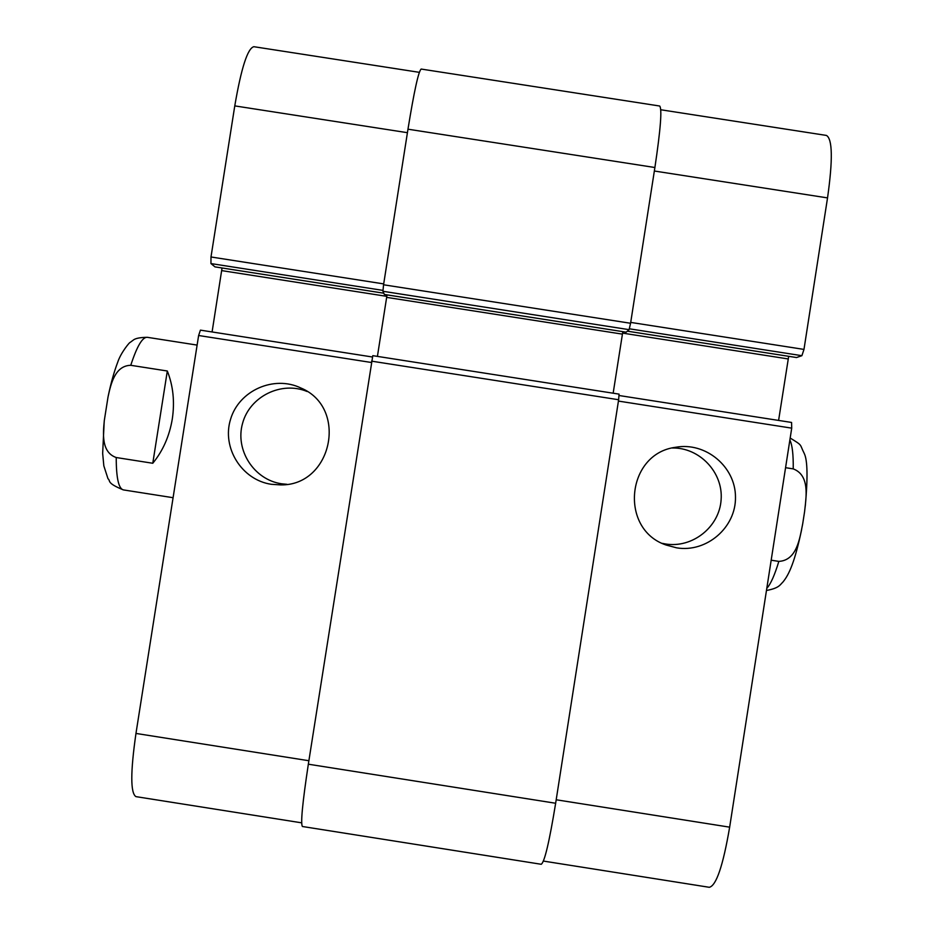 <?xml version="1.0" encoding="UTF-8"?>
<svg xmlns="http://www.w3.org/2000/svg" width="934" height="934" viewBox="0 0 934 934"><rect width="100%" height="100%" fill="white"/><g stroke="black" fill="none" stroke-linecap="round" stroke-linejoin="round"><path stroke-width="1.4" d="M152.779 463.264L116.225 457.532C101.292 452.36 103.009 433.668 104.328 420.405L108.029 396.95C110.854 383.932 114.975 365.649 130.76 365.299L167.314 371.008L152.779 463.264C162.936 450.842 169.451 436.073 172.3 418.969C174.845 401.807 173.175 385.824 167.314 371.008M785.576 467.689L793.235 468.88C810.082 475.324 806.17 497.016 804.559 511.855L802.691 523.881C799.726 538.521 796.865 560.412 778.839 561.392L771.18 560.202M271.304 484.302C241.731 479.994 221.533 447.631 230.605 419.156C239.069 390.482 273.931 375.013 300.841 387.984C348.534 407.598 332.177 485.96 280.597 484.898L271.304 484.302M307.111 391.498C281.438 380.792 249.763 396.413 242.583 423.3C234.866 450.048 253.978 479.737 281.508 483.777L286.96 484.314M676.625 547.838L666.176 545.047C618.903 529.415 626.294 453.445 675.667 447.281C705.544 441.724 735.525 466.65 735.478 497.04C736.12 527.418 706.618 552.893 676.625 547.838M662.276 543.354L665.475 543.962C692.456 548.456 719.437 526.998 721.118 499.713C723.29 472.476 699.613 447.398 672.282 447.993M200.413 330.134L372.351 356.986L200.413 330.134L198.627 335.504L135.967 733.435C130.421 772.068 130.41 793.141 135.944 796.632L301.635 822.831M222.047 267.988L212.088 331.955M419.331 72.338L253.85 46.7C247.627 48.253 241.264 67.984 234.773 105.892L210.991 256.978L210.944 263.575L214.995 266.879M791.565 422.448L619.137 395.526L791.565 422.448L791.717 428.146L729.652 827.162C723.056 865.736 716.261 885.782 709.28 887.3L543.436 861.078M660.805 109.768L826.427 135.43C832.533 138.897 832.906 159.726 827.536 197.903L803.976 349.409L801.886 355.691L796.527 357.535M788.681 356.333L778.594 420.428M618.635 399.74L619.055 394.125L372.794 355.667L308.337 764.199C302.488 802.831 300.503 823.59 302.394 826.497L541.23 864.277C544.545 862.187 549.355 841.849 555.648 803.252L618.635 399.74L371.58 361.154M613.159 393.202L622.815 331.652M626.2 332.165L629.084 329.655L630.578 323.269L654.897 167.513C660.583 129.417 662.183 108.928 659.684 106.021L421.176 69.058C418.525 71.171 414.136 91.205 407.971 129.196L383.559 284.777L382.928 291.28L384.376 294.467M384.364 294.479L626.235 332.177L384.353 294.455M387.038 294.887L377.418 356.391M173.082 497.705L123.393 489.906C118.618 488.692 116.236 477.904 116.225 457.532M130.76 365.299C136.936 346.316 142.435 336.987 147.28 337.302C139.773 337.431 135.021 338.423 133.037 340.291L129.978 342.544C130.141 341.634 120.93 352.328 117.707 362.252C114.123 371.685 110.983 382.87 108.262 395.806M789.872 440.031C792.289 444.876 793.41 454.496 793.235 468.88M778.839 561.392C774.625 575.274 770.608 584.252 766.802 588.315M556.185 799.773L729.652 827.162M654.349 171.015L827.536 197.903M630.719 322.405L803.976 349.409M629.446 328.815L801.886 355.691M627.379 331.173L796.609 357.547L627.368 331.185M622.546 333.111L788.168 358.936M618.425 401.083L791.717 428.146M308.885 760.731L135.967 733.435M407.422 132.686L234.773 105.892M383.699 283.901L210.991 256.978M382.893 290.381L210.944 263.575M383.781 293.194L214.925 266.867L383.792 293.206M386.828 296.358L221.743 270.615M371.37 362.485L198.627 335.504M555.648 803.252L308.337 764.199M622.383 334.127L386.676 297.374M629.084 329.655L382.928 291.28M630.578 323.269L383.559 284.777M654.897 167.513L407.971 129.196M123.393 489.906C105.916 482.82 110.924 480.963 107.994 478.733L103.837 465.868L102.658 453.399L104.199 421.573M197.109 345.09L147.28 337.302M790.187 438.046C803.228 446.078 799.247 443.615 804.302 453.574C807.548 460.345 807.875 477.811 805.295 505.983M801.617 529.66C795.021 560.879 789.358 574.445 782.739 582.267C780.159 584.556 779.388 588.14 766.475 590.475M304.869 390.108L300.841 387.984M283.574 484.723L280.597 484.898M372.794 355.667L619.055 394.125"/></g></svg>
